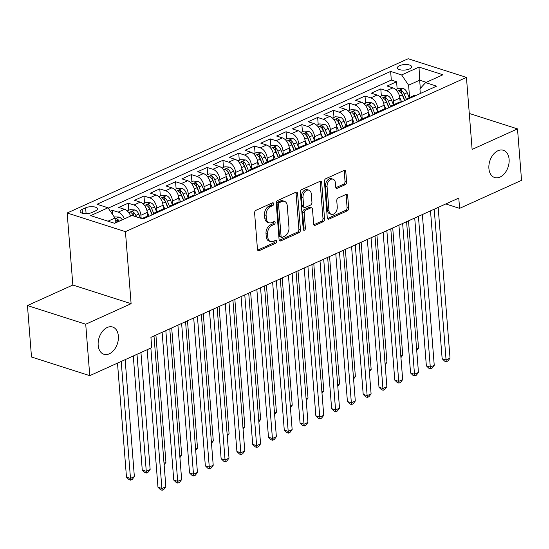 <?xml version="1.0" encoding="UTF-8"?>
<svg xmlns="http://www.w3.org/2000/svg" width="549" height="549" viewBox="0 0 549 549"><rect width="100%" height="100%" fill="white"/><g stroke="black" fill="none" stroke-linecap="round" stroke-linejoin="round"><path stroke-width="0.82" d="M273.663 203.761A1.537 1.036 107.8 0 0 273.045 202.787A1.537 1.036 107.8 0 0 272.462 202.835L255.999 210.288A2.196 1.475 107.8 0 0 254.606 213.005L257.467 249.363A2.196 1.475 107.8 0 0 258.353 250.756A2.196 1.475 107.8 0 0 259.176 250.687L275.646 243.234A1.537 1.036 107.8 0 0 276.614 241.334A1.537 1.036 107.8 0 0 276.003 240.359A1.537 1.036 107.8 0 0 275.42 240.407L273.292 241.375A7.02 4.728 107.8 0 1 270.643 241.594A7.02 4.728 107.8 0 1 267.823 237.154L267.583 234.121A7.02 4.728 107.8 0 1 272.036 225.413L274.164 224.452A1.537 1.036 107.8 0 0 275.138 222.544A1.537 1.036 107.8 0 0 274.521 221.576A1.537 1.036 107.8 0 0 273.944 221.624L271.81 222.585A7.02 4.728 107.8 0 1 269.161 222.812A7.02 4.728 107.8 0 1 266.347 218.365L266.107 215.338A7.02 4.728 107.8 0 1 270.554 206.63L272.688 205.662A1.537 1.036 107.8 0 0 273.663 203.761M269.161 222.812L267.589 222.304A7.02 4.728 107.8 0 1 264.769 217.864L264.529 214.831A7.02 4.728 107.8 0 1 268.983 206.122L271.11 205.161A1.537 1.036 107.8 0 0 272.084 203.254A1.537 1.036 107.8 0 0 272.05 203.027M257.68 250.145L274.068 242.733A1.537 1.036 107.8 0 0 275.042 240.826A1.537 1.036 107.8 0 0 275.008 240.592M270.643 241.594L269.065 241.093A7.02 4.728 107.8 0 1 266.251 236.646L266.011 233.62A7.02 4.728 107.8 0 1 270.458 224.912L272.592 223.944A1.537 1.036 107.8 0 0 273.567 222.043A1.537 1.036 107.8 0 0 273.532 221.81M488.898 168.468A14.308 9.628 107.8 0 0 494.642 177.526A14.308 9.628 107.8 0 0 504.86 173.134A14.308 9.628 107.8 0 0 509.108 159.327A14.308 9.628 107.8 0 0 503.364 150.268A14.308 9.628 107.8 0 0 493.146 154.66A14.308 9.628 107.8 0 0 488.898 168.468M98.168 345.225A14.308 9.628 107.8 0 0 103.905 354.283A14.308 9.628 107.8 0 0 114.123 349.891A14.308 9.628 107.8 0 0 118.371 336.084A14.308 9.628 107.8 0 0 112.634 327.026A14.308 9.628 107.8 0 0 102.416 331.418A14.308 9.628 107.8 0 0 98.168 345.225M399.48 65.715A7.158 2.752 -4.5 0 0 397.387 67.891A7.158 2.752 -4.5 0 0 401.882 70.066A7.158 2.752 -4.5 0 0 409.561 68.941A7.158 2.752 -4.5 0 0 411.654 66.765A7.158 2.752 -4.5 0 0 407.152 64.59A7.158 2.752 -4.5 0 0 399.48 65.715M345.218 184.677A2.196 1.475 107.8 0 0 346.604 181.952L345.801 171.755A2.196 1.475 107.8 0 0 344.923 170.362A2.196 1.475 107.8 0 0 344.093 170.43L325.811 178.706A2.196 1.475 107.8 0 0 324.418 181.424L327.279 217.781A2.196 1.475 107.8 0 0 328.158 219.175A2.196 1.475 107.8 0 0 328.988 219.106L347.277 210.83A2.196 1.475 107.8 0 0 348.663 208.112L347.695 195.787A2.196 1.475 107.8 0 0 346.817 194.401A2.196 1.475 107.8 0 0 345.987 194.47L338.163 198.011A2.196 1.475 107.8 0 0 336.77 200.728L337.251 206.843A5.867 3.953 107.8 0 1 335.508 212.504A5.867 3.953 107.8 0 1 331.315 214.309A5.867 3.953 107.8 0 1 328.961 210.59L327.08 186.653A5.867 3.953 107.8 0 1 328.817 180.992A5.867 3.953 107.8 0 1 333.01 179.187A5.867 3.953 107.8 0 1 335.37 182.906L335.679 186.893A2.196 1.475 107.8 0 0 336.564 188.286A2.196 1.475 107.8 0 0 337.388 188.211L345.218 184.677L343.64 184.169A2.196 1.475 107.8 0 0 345.033 181.451L344.23 171.247A2.196 1.475 107.8 0 0 344.017 170.465M472.113 149.424L517.501 128.891L521.55 180.333L459.588 208.366L458.779 198.079L150.927 337.34L151.737 347.634L89.768 375.66L85.719 324.219L131.108 303.686L125.44 231.657L466.444 77.395L472.113 149.424M297.613 193.557A2.196 1.475 107.8 0 0 296.728 192.164A2.196 1.475 107.8 0 0 295.904 192.232L277.616 200.509A2.196 1.475 107.8 0 0 276.229 203.226L279.084 239.584A2.196 1.475 107.8 0 0 279.969 240.977A2.196 1.475 107.8 0 0 280.793 240.908L299.081 232.632A2.196 1.475 107.8 0 0 300.475 229.914L297.613 193.557L296.035 193.049A2.196 1.475 107.8 0 0 295.829 192.267M301.71 189.604L319.998 181.335A2.196 1.475 107.8 0 1 320.829 181.266A2.196 1.475 107.8 0 1 321.707 182.652L324.569 219.01A2.196 1.475 107.8 0 1 323.176 221.734L315.352 225.275A2.196 1.475 107.8 0 1 314.522 225.344A2.196 1.475 107.8 0 1 313.644 223.951L312.484 209.21A2.196 1.475 107.8 0 0 311.606 207.817A2.196 1.475 107.8 0 0 310.775 207.893L305.58 210.24A2.196 1.475 107.8 0 0 304.194 212.957L305.402 228.309A1.537 1.036 107.8 0 1 304.942 229.791A1.537 1.036 107.8 0 1 303.851 230.264A1.537 1.036 107.8 0 1 303.233 229.29L300.324 192.328A2.196 1.475 107.8 0 1 301.71 189.604M397.147 88.863L396.591 81.753L387.12 86.035L392.864 87.874L386.551 90.736A8.942 5.655 65.7 0 1 393.496 100.982L393.791 104.66M381.363 96.006L380.8 88.897L371.33 93.179L377.081 95.018L370.767 97.873A8.942 5.655 65.7 0 1 377.712 108.126L378 111.804M365.572 103.15L365.016 96.034L355.546 100.323L361.29 102.162L354.977 105.017A8.942 5.655 65.7 0 1 361.921 115.269L362.216 118.948M349.788 110.287L349.226 103.178L339.756 107.46L345.506 109.306L339.193 112.161A8.942 5.655 65.7 0 1 346.138 122.406L346.426 126.092M333.998 117.431L333.442 110.322L323.972 114.604L329.716 116.443L323.402 119.298A8.942 5.655 65.7 0 1 330.347 129.55L330.642 133.229M318.214 124.575L317.651 117.459L308.181 121.748L313.932 123.587L307.618 126.442A8.942 5.655 65.7 0 1 314.563 136.694L314.852 140.372M302.424 131.712L301.868 124.602L292.397 128.885L298.141 130.731L291.828 133.585A8.942 5.655 65.7 0 1 298.773 143.831L299.068 147.516M286.64 138.856L286.077 131.746L276.607 136.028L282.358 137.868L276.044 140.729A8.942 5.655 65.7 0 1 282.989 150.975L283.277 154.653M270.849 146L270.293 138.883L260.823 143.172L266.567 145.011L260.253 147.866A8.942 5.655 65.7 0 1 267.198 158.119L267.493 161.797M255.065 153.137L254.503 146.027L245.032 150.309L250.783 152.155L244.47 155.01A8.942 5.655 65.7 0 1 251.415 165.256L251.703 168.941M239.275 160.281L238.719 153.171L229.249 157.453L234.993 159.292L228.679 162.154A8.942 5.655 65.7 0 1 235.624 172.4L235.919 176.078M223.491 167.424L222.928 160.308L213.458 164.597L219.209 166.436L212.895 169.291A8.942 5.655 65.7 0 1 219.84 179.544L220.128 183.222M207.7 174.561L207.145 167.452L197.674 171.741L203.418 173.58L197.105 176.435A8.942 5.655 65.7 0 1 204.05 186.681L204.345 190.366M191.917 181.705L191.354 174.596L181.884 178.878L187.634 180.717L181.321 183.579A8.942 5.655 65.7 0 1 188.266 193.824L188.554 197.503M176.126 188.849L175.57 181.733L166.1 186.022L171.844 187.861L165.53 190.716A8.942 5.655 65.7 0 1 172.482 200.968L172.77 204.647M160.342 195.986L159.78 188.877L150.309 193.166L156.06 195.005L149.747 197.86A8.942 5.655 65.7 0 1 156.691 208.105L156.98 211.79M144.552 203.13L143.996 196.02L134.526 200.303L140.27 202.142L133.956 205.003A8.942 5.655 65.7 0 1 140.908 215.249L141.155 218.392M128.768 210.274L128.205 203.164L118.735 207.447L124.486 209.286A8.942 5.655 65.7 0 1 130.635 216.045M392.864 87.874A8.942 5.655 -114.3 0 1 399.816 98.127L400.159 102.485M377.081 95.018A8.942 5.655 -114.3 0 1 384.026 105.271L384.369 109.628M361.29 102.162A8.942 5.655 -114.3 0 1 368.242 112.408L368.585 116.765M345.506 109.306A8.942 5.655 -114.3 0 1 352.451 119.552L352.794 123.909M329.716 116.443A8.942 5.655 -114.3 0 1 336.667 126.695L337.011 131.053M313.932 123.587A8.942 5.655 -114.3 0 1 320.877 133.832L321.22 138.19M298.141 130.731A8.942 5.655 -114.3 0 1 305.093 140.976L305.436 145.334M282.358 137.868A8.942 5.655 -114.3 0 1 289.302 148.12L289.646 152.478M266.567 145.011A8.942 5.655 -114.3 0 1 273.519 155.257L273.862 159.622M250.783 152.155A8.942 5.655 -114.3 0 1 257.728 162.401L258.071 166.759M234.993 159.292A8.942 5.655 -114.3 0 1 241.944 169.545L242.287 173.903M219.209 166.436A8.942 5.655 -114.3 0 1 226.154 176.682L226.497 181.046M203.418 173.58A8.942 5.655 -114.3 0 1 210.37 183.826L210.713 188.183M187.634 180.717A8.942 5.655 -114.3 0 1 194.579 190.97L194.922 195.327M171.844 187.861A8.942 5.655 -114.3 0 1 178.796 198.107L179.139 202.471M156.06 195.005A8.942 5.655 -114.3 0 1 163.005 205.251L163.348 209.608M140.27 202.142A8.942 5.655 -114.3 0 1 147.221 212.394L147.564 216.752M91.923 212.511L95.396 210.94A6.931 2.663 -4.5 0 0 97.42 208.833A6.931 2.663 -4.5 0 0 93.062 206.726A6.931 2.663 -4.5 0 0 85.63 207.817L82.158 209.382A6.931 2.663 -4.5 0 0 80.133 211.495A6.931 2.663 -4.5 0 0 84.484 213.602A6.931 2.663 -4.5 0 0 91.923 212.511M125.44 231.657L67.17 212.998L408.175 58.743L466.444 77.395M396.591 81.753L391.313 80.065L390.634 71.418L96.995 204.255L108.016 207.783L114.967 218.035L115.352 222.963M390.634 71.418L401.655 74.952L419.024 67.095L442.961 74.76L425.599 82.618L436.62 86.145L142.98 218.982L131.959 215.448L114.59 223.306L90.654 215.64L108.016 207.783M141.868 218.626L145.382 217.033A8.942 5.655 65.7 0 1 147.811 216.793M112.778 214.803L112.421 210.301L118.172 212.14A8.942 5.655 65.7 0 1 124.321 218.907M128.205 203.164L133.956 205.003M143.996 196.02L149.747 197.86M159.78 188.877L165.53 190.716M175.57 181.733L181.321 183.579M191.354 174.596L197.105 176.435M207.145 167.452L212.895 169.291M222.928 160.308L228.679 162.154M238.719 153.171L244.47 155.01M254.503 146.027L260.253 147.866M270.293 138.883L276.044 140.729M286.077 131.746L291.828 133.585M301.868 124.602L307.618 126.442M317.651 117.459L323.402 119.298M333.442 110.322L339.193 112.161M349.226 103.178L354.977 105.017M365.016 96.034L370.767 97.873M380.8 88.897L386.551 90.736M391.313 80.065L108.242 208.119M112.421 210.301L110.356 211.235M420.308 88.43L419.656 80.202L408.607 85.198L409.575 97.523M114.967 218.035L107.988 221.192M131.108 303.686L72.839 285.027L27.45 305.56L85.719 324.219M27.45 305.56L31.499 357.001L89.768 375.66M517.501 128.891L469.285 113.451M72.839 285.027L67.17 212.998M445.795 203.953L459.588 208.366M426.264 82.316L419.656 80.202L419.024 67.095M420.314 93.522L419.944 88.828L425.599 82.618M153.075 214.412A8.942 5.655 65.7 0 1 154.859 212.751A8.942 5.655 65.7 0 1 157.288 212.511M168.859 207.275A8.942 5.655 65.7 0 1 170.643 205.607A8.942 5.655 65.7 0 1 173.072 205.367M163.602 209.649A8.942 5.655 -114.3 0 0 161.173 209.89L154.859 212.751M184.649 200.131A8.942 5.655 65.7 0 1 186.434 198.464A8.942 5.655 65.7 0 1 188.863 198.223M179.386 202.512A8.942 5.655 -114.3 0 0 176.956 202.753L170.643 205.607M200.433 192.987A8.942 5.655 65.7 0 1 202.217 191.327A8.942 5.655 65.7 0 1 204.647 191.086M195.176 195.369A8.942 5.655 -114.3 0 0 192.747 195.609L186.434 198.464M216.224 185.85A8.942 5.655 65.7 0 1 218.008 184.183A8.942 5.655 65.7 0 1 220.437 183.942M210.96 188.225A8.942 5.655 -114.3 0 0 208.531 188.465L202.217 191.327M232.007 178.706A8.942 5.655 65.7 0 1 233.792 177.039A8.942 5.655 65.7 0 1 236.221 176.799M226.751 181.088A8.942 5.655 -114.3 0 0 224.321 181.328L218.008 184.183M247.798 171.562A8.942 5.655 65.7 0 1 249.582 169.902A8.942 5.655 65.7 0 1 252.012 169.662M242.534 173.944A8.942 5.655 -114.3 0 0 240.105 174.184L233.792 177.039M263.582 164.425A8.942 5.655 65.7 0 1 265.366 162.758A8.942 5.655 65.7 0 1 267.795 162.518M258.325 166.8A8.942 5.655 -114.3 0 0 255.896 167.04L249.582 169.902M279.372 157.282A8.942 5.655 65.7 0 1 281.157 155.614A8.942 5.655 65.7 0 1 283.586 155.374M274.109 159.663A8.942 5.655 -114.3 0 0 271.68 159.903L265.366 162.758M295.156 150.138A8.942 5.655 65.7 0 1 296.94 148.477A8.942 5.655 65.7 0 1 299.37 148.237M289.899 152.519A8.942 5.655 -114.3 0 0 287.47 152.759L281.157 155.614M310.947 142.994A8.942 5.655 65.7 0 1 312.731 141.333A8.942 5.655 65.7 0 1 315.16 141.093M305.683 145.375A8.942 5.655 -114.3 0 0 303.254 145.615L296.94 148.477M326.73 135.857A8.942 5.655 65.7 0 1 328.515 134.189A8.942 5.655 65.7 0 1 330.944 133.949M321.474 138.238A8.942 5.655 -114.3 0 0 319.044 138.478L312.731 141.333M342.521 128.713A8.942 5.655 65.7 0 1 344.305 127.052A8.942 5.655 65.7 0 1 346.728 126.805M337.258 131.094A8.942 5.655 -114.3 0 0 334.828 131.335L328.515 134.189M358.305 121.569A8.942 5.655 65.7 0 1 360.089 119.908A8.942 5.655 65.7 0 1 362.518 119.668M353.048 123.95A8.942 5.655 -114.3 0 0 350.619 124.191L344.305 127.052M374.095 114.432A8.942 5.655 65.7 0 1 375.88 112.765A8.942 5.655 65.7 0 1 378.302 112.524M368.832 116.813A8.942 5.655 -114.3 0 0 366.403 117.054L360.089 119.908M389.879 107.288A8.942 5.655 65.7 0 1 391.663 105.621A8.942 5.655 65.7 0 1 394.093 105.381M384.623 109.67A8.942 5.655 -114.3 0 0 382.193 109.91L375.88 112.765M405.67 100.144A8.942 5.655 65.7 0 1 407.454 98.484A8.942 5.655 65.7 0 1 409.877 98.244M400.406 102.526A8.942 5.655 -114.3 0 0 397.977 102.766L391.663 105.621M416.197 95.382A8.942 5.655 -114.3 0 0 413.768 95.622L407.454 98.484M408.607 85.198L401.655 74.952M279.297 240.366L297.503 232.131A2.196 1.475 107.8 0 0 298.896 229.407L296.035 193.049M279.544 202.56A1.537 1.036 107.8 0 0 278.569 204.468L281.081 236.386A1.537 1.036 107.8 0 0 281.699 237.353A1.537 1.036 107.8 0 0 282.275 237.305L284.526 236.29A7.02 4.728 107.8 0 0 288.973 227.581L287.257 205.765A7.02 4.728 107.8 0 0 284.444 201.325A7.02 4.728 107.8 0 0 281.788 201.545L279.544 202.56L277.966 202.059A1.537 1.036 107.8 0 0 276.998 203.967L278.569 204.468M281.699 237.353L280.12 236.852A1.537 1.036 107.8 0 1 279.51 235.878L276.998 203.967M284.444 201.325L282.865 200.817A7.02 4.728 107.8 0 0 280.216 201.044L281.788 201.545M277.966 202.059L280.216 201.044M313.85 224.733L321.604 221.226A2.196 1.475 107.8 0 0 322.99 218.509L320.136 182.151A2.196 1.475 107.8 0 0 319.923 181.369M311.606 207.817L310.027 207.316A2.196 1.475 107.8 0 0 309.197 207.385L304.009 209.732A2.196 1.475 107.8 0 0 302.616 212.456L303.823 227.808L305.402 228.309M303.247 229.427A1.537 1.036 107.8 0 0 303.823 227.808M311.276 193.907A5.867 3.953 107.8 0 0 308.922 190.194A5.867 3.953 107.8 0 0 304.729 191.992A5.867 3.953 107.8 0 0 302.986 197.661L303.652 206.088A2.196 1.475 107.8 0 0 304.53 207.481A2.196 1.475 107.8 0 0 305.361 207.412L310.556 205.058A2.196 1.475 107.8 0 0 311.942 202.341L311.276 193.907M308.922 190.194L307.351 189.686A5.867 3.953 107.8 0 0 303.158 191.484A5.867 3.953 107.8 0 0 301.415 197.153L302.986 197.661M304.53 207.481L302.959 206.973A2.196 1.475 107.8 0 1 302.08 205.587L301.415 197.153M335.892 187.676L343.64 184.169M333.01 179.187L331.438 178.686A5.867 3.953 107.8 0 0 327.245 180.484A5.867 3.953 107.8 0 0 325.502 186.152L327.08 186.653M331.315 214.309L329.743 213.801A5.867 3.953 107.8 0 1 327.389 210.089L325.502 186.152M327.492 218.564L345.698 210.329A2.196 1.475 107.8 0 0 347.092 207.604L346.117 195.286A2.196 1.475 107.8 0 0 345.911 194.504M114.178 216.876L119.119 217.068A5.922 3.747 65.7 0 1 122.276 219.826M117.5 363.115L126.476 477.15L130.415 478.412L134.361 476.628L125.151 359.657M115.084 219.579L115.427 219.916A5.922 3.747 65.7 0 1 117.383 222.043M119.277 221.185A5.922 3.747 -114.3 0 0 117.321 219.058L116.065 218.783L115.057 219.229M121.205 361.441L130.628 480.176L129.049 479.668L126.476 477.15M134.361 476.628L132.206 479.462L130.628 480.176M147.146 349.706L157.975 487.238L161.907 488.5L150.858 348.032M165.86 486.716L163.705 489.543L162.127 490.257L161.907 488.5L165.86 486.716L153.995 335.954M162.127 490.257L160.548 489.756L157.975 487.238M127.258 210.953L130.182 209.636L134.91 209.931A5.922 3.747 65.7 0 1 138.794 214.103L140.475 218.179M133.283 355.978L142.26 470.013L146.199 471.268L150.145 469.484L140.942 352.513M136.378 216.869L135.795 215.455A5.922 3.747 -114.3 0 0 133.112 211.921C131.238 211.475 130.607 211.763 131.218 212.772A5.922 3.747 65.7 0 1 133.778 216.032M133.112 211.921L133.345 214.879A3.02 1.908 65.7 0 1 134.059 216.073L134.086 216.134M130.813 212.257L131.218 212.772M136.996 354.297L146.411 473.032L144.84 472.531L142.26 470.013M150.145 469.484L147.99 472.318L146.411 473.032M147.125 211.591L149.047 216.237M143.049 203.816L145.965 202.492L150.694 202.787A5.922 3.747 65.7 0 1 154.585 206.959L156.637 211.941M153.741 213.54L151.586 208.318A5.922 3.747 -114.3 0 0 148.896 204.777C147.029 204.338 146.398 204.619 147.002 205.635A5.922 3.747 65.7 0 1 149.692 209.176L152.046 214.879M148.896 204.777L149.129 207.735A3.02 1.908 65.7 0 1 149.85 208.929L152.265 214.783M146.597 205.113L147.002 205.635M164.007 463.212L165.935 462.347L155.916 335.082M165.935 462.347L164.124 464.722M162.916 204.454L164.83 209.094M158.833 196.672L161.756 195.348L166.484 195.643A5.922 3.747 65.7 0 1 170.368 199.815L172.427 204.804M169.524 206.397L167.37 201.174A5.922 3.747 -114.3 0 0 164.686 197.633C162.813 197.194 162.181 197.482 162.792 198.491A5.922 3.747 65.7 0 1 165.475 202.032L167.829 207.742M164.686 197.633L164.92 200.598A3.02 1.908 65.7 0 1 165.633 201.792L168.049 207.639M162.387 197.976L162.792 198.491M179.798 456.075L181.719 455.203L171.707 327.945M181.719 455.203L179.914 457.578M178.7 197.311L180.621 201.957M174.623 189.529L177.54 188.211L182.268 188.506A5.922 3.747 65.7 0 1 186.159 192.678L188.211 197.661M185.315 199.253L183.16 194.03A5.922 3.747 -114.3 0 0 180.47 190.496C178.603 190.05 177.972 190.338 178.576 191.347A5.922 3.747 65.7 0 1 181.266 194.888L183.62 200.598M180.47 190.496L180.703 193.454A3.02 1.908 65.7 0 1 181.424 194.648L183.84 200.502M178.171 190.832L178.576 191.347M195.581 448.931L197.51 448.059L187.49 320.801M197.51 448.059L195.698 450.434M162.127 332.275L173.758 480.094L177.698 481.356L165.832 330.601M181.644 479.572L179.489 482.406L177.91 483.12L177.698 481.356L181.644 479.572L169.778 328.81M177.91 483.12L176.339 482.612L173.758 480.094M177.91 325.132L189.549 472.957L193.481 474.212L181.623 323.457M197.434 472.428L195.279 475.262L193.701 475.976L193.481 474.212L197.434 472.428L185.569 321.673M193.701 475.976L192.123 475.475L189.549 472.957M193.701 317.995L205.333 465.813L209.272 467.075L197.407 316.313M213.218 465.284L211.063 468.119L209.485 468.832L209.272 467.075L213.218 465.284L201.353 314.529M209.485 468.832L207.913 468.331L205.333 465.813M209.485 310.851L221.123 458.669L225.056 459.932L213.197 309.176M229.008 458.147L226.854 460.982L225.275 461.695L225.056 459.932L229.008 458.147L217.143 307.385M225.275 461.695L223.697 461.187L221.123 458.669M194.49 190.167L196.405 194.813M190.407 182.392L193.33 181.067L198.059 181.362A5.922 3.747 65.7 0 1 201.943 185.535L204.002 190.517M201.099 192.116L198.944 186.893A5.922 3.747 -114.3 0 0 196.261 183.352C194.387 182.913 193.756 183.194 194.367 184.21A5.922 3.747 65.7 0 1 197.05 187.751L199.404 193.454M196.261 183.352L196.494 186.31A3.02 1.908 65.7 0 1 197.208 187.504L199.623 193.358M193.962 183.689L194.367 184.21M211.372 441.787L213.293 440.916L203.281 313.657M213.293 440.916L211.489 443.297M225.275 303.707L236.907 451.532L240.846 452.788L228.981 302.032M244.792 451.004L242.637 453.838L241.059 454.551L240.846 452.788L244.792 451.004L232.927 300.248M241.059 454.551L239.488 454.044L236.907 451.532M210.274 183.03L212.195 187.669M206.191 175.248L209.114 173.923L213.842 174.218A5.922 3.747 65.7 0 1 217.733 178.391L219.785 183.38M216.889 184.972L214.734 179.749A5.922 3.747 -114.3 0 0 212.044 176.208C210.178 175.769 209.546 176.057 210.15 177.066A5.922 3.747 65.7 0 1 212.84 180.607L215.194 186.317M212.044 176.208L212.278 179.173A3.02 1.908 65.7 0 1 212.998 180.367L215.414 186.214M209.745 176.545L210.15 177.066M227.156 434.65L229.084 433.779L219.065 306.52M229.084 433.779L227.272 436.153M241.059 296.57L252.698 444.388L256.63 445.651L244.772 294.888M260.583 443.86L258.428 446.694L256.85 447.408L256.63 445.651L260.583 443.86L248.718 293.104M256.85 447.408L255.271 446.907L252.698 444.388M226.064 175.886L227.979 180.532M221.981 168.104L224.905 166.786L229.633 167.081A5.922 3.747 65.7 0 1 233.517 171.254L235.576 176.236M232.673 177.828L230.518 172.606A5.922 3.747 -114.3 0 0 227.835 169.065C225.962 168.625 225.33 168.914 225.941 169.922A5.922 3.747 65.7 0 1 228.624 173.463L230.978 179.173M227.835 169.065L228.068 172.029A3.02 1.908 65.7 0 1 228.782 173.223L231.198 179.07M225.536 169.408L225.941 169.922M242.946 427.506L244.868 426.635L234.855 299.377M244.868 426.635L243.063 429.009M256.85 289.426L268.482 437.244L272.421 438.507L260.555 287.751M276.367 436.723L274.212 439.55L272.633 440.271L272.421 438.507L276.367 436.723L264.501 285.96M272.633 440.271L271.062 439.763L268.482 437.244M241.848 168.742L243.77 173.388M237.765 160.967L240.688 159.642L245.417 159.937A5.922 3.747 65.7 0 1 249.308 164.11L251.36 169.092M248.464 170.691L246.309 165.469A5.922 3.747 -114.3 0 0 243.619 161.928C241.752 161.488 241.121 161.77 241.725 162.785A5.922 3.747 65.7 0 1 244.415 166.326L246.769 172.029M243.619 161.928L243.852 164.885A3.02 1.908 65.7 0 1 244.573 166.079L246.981 171.933M241.32 162.264L241.725 162.785M258.73 420.362L260.658 419.491L250.639 292.233M260.658 419.491L258.847 421.865M272.633 282.282L284.272 430.107L288.204 431.363L276.346 280.608M292.157 429.579L290.002 432.413L288.424 433.127L288.204 431.363L292.157 429.579L280.292 278.823M288.424 433.127L286.846 432.619L284.272 430.107M257.639 161.605L259.553 166.244M253.556 153.823L256.479 152.498L261.207 152.794A5.922 3.747 65.7 0 1 265.092 156.966L267.15 161.955M264.247 163.547L262.093 158.325A5.922 3.747 -114.3 0 0 259.409 154.784C257.536 154.344 256.905 154.633 257.515 155.642A5.922 3.747 65.7 0 1 260.199 159.183L262.552 164.885M259.409 154.784L259.643 157.748A3.02 1.908 65.7 0 1 260.356 158.942L262.772 164.789M257.11 155.12L257.515 155.642M274.521 413.225L276.442 412.354L266.43 285.089M276.442 412.354L274.637 414.728M288.424 275.138L300.056 422.963L303.995 424.226L292.13 273.464M307.941 422.435L305.786 425.269L304.208 425.983L303.995 424.226L307.941 422.435L296.076 271.68M304.208 425.983L302.636 425.482L300.056 422.963M273.423 154.461L275.344 159.107M269.339 146.679L272.263 145.361L276.991 145.657A5.922 3.747 65.7 0 1 280.882 149.829L282.934 154.811M280.038 156.403L277.883 151.181A5.922 3.747 -114.3 0 0 275.193 147.64C273.327 147.201 272.695 147.489 273.299 148.498A5.922 3.747 65.7 0 1 275.982 152.039L278.343 157.748M275.193 147.64L275.426 150.604A3.02 1.908 65.7 0 1 276.147 151.798L278.556 157.645M272.894 147.983L273.299 148.498M290.304 406.082L292.233 405.21L282.213 277.952M292.233 405.21L290.421 407.584M304.208 268.001L315.847 415.819L319.779 417.082L307.914 266.32M323.732 415.298L321.577 418.125L319.998 418.839L319.779 417.082L323.732 415.298L311.866 264.536M319.998 418.839L318.42 418.338L315.847 415.819M289.213 147.317L291.128 151.963M285.13 139.535L288.053 138.218L292.782 138.513A5.922 3.747 65.7 0 1 296.666 142.685L298.725 147.667M295.822 149.266L293.667 144.044A5.922 3.747 -114.3 0 0 290.984 140.503C289.11 140.064 288.479 140.345 289.09 141.361A5.922 3.747 65.7 0 1 291.773 144.895L294.127 150.604M290.984 140.503L291.217 143.461A3.02 1.908 65.7 0 1 291.931 144.655L294.346 150.508M288.685 140.839L289.09 141.361M306.095 398.938L308.016 398.066L298.004 270.808M308.016 398.066L306.212 400.441M319.998 260.857L331.63 408.676L335.569 409.938L323.704 259.183M339.515 408.154L337.361 410.988L335.782 411.702L335.569 409.938L339.515 408.154L327.65 257.399M335.782 411.702L334.211 411.194L331.63 408.676M304.997 140.18L306.918 144.819M300.914 132.398L303.837 131.074L308.565 131.369A5.922 3.747 65.7 0 1 312.456 135.541L314.508 140.523M311.612 142.122L309.458 136.9A5.922 3.747 -114.3 0 0 306.767 133.359C304.901 132.92 304.27 133.201 304.873 134.217A5.922 3.747 65.7 0 1 307.557 137.758L309.917 143.461M306.767 133.359L307.001 136.317A3.02 1.908 65.7 0 1 307.721 137.518L310.13 143.364M304.469 133.695L304.873 134.217M321.879 391.801L323.807 390.929L313.788 263.664M323.807 390.929L321.995 393.304M335.782 253.713L347.421 401.539L351.353 402.794L339.488 252.039M355.306 401.01L353.151 403.844L351.573 404.558L351.353 402.794L355.306 401.01L343.441 250.255M351.573 404.558L349.994 404.057L347.421 401.539M320.788 133.036L322.702 137.675M316.704 125.254L319.628 123.93L324.356 124.232A5.922 3.747 65.7 0 1 328.24 128.397L330.299 133.386M327.396 134.979L325.241 129.756A5.922 3.747 -114.3 0 0 322.558 126.215C320.685 125.776 320.053 126.064 320.664 127.073A5.922 3.747 65.7 0 1 323.347 130.614L325.701 136.324M322.558 126.215L322.791 129.18A3.02 1.908 65.7 0 1 323.505 130.374L325.921 136.221M320.259 126.558L320.664 127.073M337.669 384.657L339.591 383.785L329.578 256.527M339.591 383.785L337.786 386.16M351.573 246.576L363.205 394.395L367.144 395.657L355.278 244.895M371.09 393.873L368.935 396.701L367.356 397.414L367.144 395.657L371.09 393.873L359.224 243.111M367.356 397.414L365.785 396.913L363.205 394.395M336.571 125.893L338.493 130.538M332.488 118.11L335.412 116.793L340.14 117.088A5.922 3.747 65.7 0 1 344.031 121.26L346.083 126.243M343.187 127.835L341.032 122.612A5.922 3.747 -114.3 0 0 338.342 119.078C336.475 118.632 335.844 118.92 336.448 119.936A5.922 3.747 65.7 0 1 339.131 123.47L341.492 129.18M338.342 119.078L338.575 122.036A3.02 1.908 65.7 0 1 339.296 123.23L341.704 129.084M336.043 119.414L336.448 119.936M353.453 377.513L355.381 376.641L345.362 249.383M355.381 376.641L353.57 379.016M367.356 239.433L378.995 387.251L382.928 388.514L371.062 237.758M386.88 386.729L384.725 389.564L383.147 390.277L382.928 388.514L386.88 386.729L375.015 235.974M383.147 390.277L381.569 389.769L378.995 387.251M352.362 118.749L354.277 123.395M348.279 110.973L351.202 109.649L355.93 109.944A5.922 3.747 65.7 0 1 359.815 114.117L361.873 119.099M358.971 120.698L356.816 115.475A5.922 3.747 -114.3 0 0 354.132 111.934C352.259 111.495 351.628 111.776 352.238 112.792A5.922 3.747 65.7 0 1 354.922 116.333L357.275 122.036M354.132 111.934L354.366 114.892A3.02 1.908 65.7 0 1 355.079 116.093L357.495 121.94M351.834 112.27L352.238 112.792M369.244 370.369L371.165 369.504L361.153 242.239M371.165 369.504L369.36 371.879M383.147 232.289L394.779 380.114L398.718 381.37L386.853 230.614M402.664 379.585L400.509 382.42L398.931 383.133L398.718 381.37L402.664 379.585L390.799 228.83M398.931 383.133L397.359 382.632L394.779 380.114M368.146 111.612L370.067 116.251M364.062 103.83L366.986 102.505L371.714 102.8A5.922 3.747 65.7 0 1 375.605 106.973L377.657 111.962M374.754 113.554L372.606 108.331A5.922 3.747 -114.3 0 0 369.916 104.79C368.05 104.351 367.418 104.639 368.022 105.648A5.922 3.747 65.7 0 1 370.705 109.189L373.066 114.899M369.916 104.79L370.15 107.755A3.02 1.908 65.7 0 1 370.87 108.949L373.279 114.796M367.617 105.133L368.022 105.648M385.027 363.232L386.956 362.361L376.937 235.102M386.956 362.361L385.144 364.735M398.931 225.152L410.57 372.97L414.502 374.233L402.637 223.47M418.455 372.448L416.3 375.276L414.715 375.99L414.502 374.233L418.455 372.448L406.589 221.686M414.715 375.99L413.143 375.489L410.57 372.97M383.936 104.468L385.851 109.114M379.853 96.686L382.777 95.368L387.505 95.663A5.922 3.747 65.7 0 1 391.389 99.836L393.448 104.818M390.545 106.41L388.39 101.188A5.922 3.747 -114.3 0 0 385.707 97.653C383.833 97.207 383.202 97.496 383.813 98.504A5.922 3.747 65.7 0 1 386.496 102.045L388.85 107.755M385.707 97.653L385.94 100.611A3.02 1.908 65.7 0 1 386.654 101.805L389.069 107.659M383.408 97.99L383.813 98.504M400.818 356.088L402.74 355.217L392.727 227.959M402.74 355.217L400.935 357.591M414.721 218.008L426.353 365.826L430.292 367.089L418.427 216.333M434.238 365.305L432.084 368.139L430.505 368.853L430.292 367.089L434.238 365.305L422.373 214.542M430.505 368.853L428.927 368.345L426.353 365.826M399.72 97.324L401.642 101.97M395.637 89.549L398.56 88.224L403.289 88.519A5.922 3.747 65.7 0 1 407.18 92.692L409.231 97.674M406.329 99.273L404.181 94.051A5.922 3.747 -114.3 0 0 401.491 90.51C399.624 90.07 398.993 90.352 399.597 91.367A5.922 3.747 65.7 0 1 402.28 94.908L404.64 100.611M401.491 90.51L401.724 93.467A3.02 1.908 65.7 0 1 402.444 94.661L404.853 100.515M399.192 90.846L399.597 91.367M416.602 348.944L418.53 348.08L408.511 220.815M418.53 348.08L416.718 350.454M430.505 210.864L442.144 358.689L446.076 359.945L434.211 209.19M450.029 358.161L447.874 360.995L446.289 361.709L446.076 359.945L450.029 358.161L438.164 207.405M446.289 361.709L444.717 361.208L442.144 358.689M399.816 98.127L393.496 100.982M384.026 105.271L377.712 108.126M368.242 112.408L361.921 115.269M352.451 119.552L346.138 122.406M336.667 126.695L330.347 129.55M320.877 133.832L314.563 136.694M305.093 140.976L298.773 143.831M289.302 148.12L282.989 150.975M273.519 155.257L267.198 158.119M257.728 162.401L251.415 165.256M241.944 169.545L235.624 172.4M226.154 176.682L219.84 179.544M210.37 183.826L204.05 186.681M194.579 190.97L188.266 193.824M178.796 198.107L172.482 200.968M163.005 205.251L156.691 208.105M147.221 212.394L140.908 215.249M124.486 209.286L118.172 212.14M82.46 213.259L82.158 209.382M86.09 213.657L85.63 207.817M268.983 206.122L270.554 206.63M264.529 214.831L266.107 215.338M264.769 217.864L266.347 218.365M272.592 223.944L274.164 224.452M270.458 224.912L272.036 225.413M266.011 233.62L267.583 234.121M266.251 236.646L267.823 237.154M274.068 242.733L275.646 243.234M257.714 250.214L259.176 250.687M271.11 205.161L272.688 205.662M298.896 229.407L300.475 229.914M297.503 232.131L299.081 232.632M279.331 240.435L280.793 240.908M279.51 235.878L281.081 236.386M320.136 182.151L321.707 182.652M322.99 218.509L324.569 219.01M321.604 221.226L323.176 221.734M313.891 224.802L315.352 225.275M309.197 207.385L310.775 207.893M304.009 209.732L305.58 210.24M302.616 212.456L304.194 212.957M302.08 205.587L303.652 206.088M335.926 187.744L337.388 188.211M327.389 210.089L328.961 210.59M346.117 195.286L347.695 195.787M347.092 207.604L348.663 208.112M345.698 210.329L347.277 210.83M327.527 218.632L328.988 219.106M344.23 171.247L345.801 171.755M345.033 181.451L346.604 181.952M119.003 217.061L115.029 218.859M117.555 221.968L117.321 219.058M134.793 209.924L128.782 212.641M138.794 214.103L135.795 215.455M150.577 202.78L144.572 205.498M149.692 209.176L146.899 210.439M154.585 206.959L151.586 208.318M166.368 195.636L160.356 198.354M165.475 202.032L162.682 203.295M170.368 199.815L167.37 201.174M182.151 188.499L176.147 191.217M181.266 194.888L178.473 196.151M186.159 192.678L183.16 194.03M197.942 181.355L191.93 184.073M197.05 187.751L194.257 189.007M201.943 185.535L198.944 186.893M213.726 174.211L207.721 176.929M212.84 180.607L210.047 181.87M217.733 178.391L214.734 179.749M229.516 167.068L223.505 169.785M228.624 173.463L225.831 174.726M233.517 171.254L230.518 172.606M245.3 159.931L239.295 162.648M244.415 166.326L241.622 167.582M249.308 164.11L246.309 165.469M261.091 152.787L255.079 155.504M260.199 159.183L257.406 160.445M265.092 156.966L262.093 158.325M276.874 145.643L270.87 148.36M275.982 152.039L273.196 153.301M280.882 149.829L277.883 151.181M292.665 138.506L286.653 141.223M291.773 144.895L288.98 146.158M296.666 142.685L293.667 144.044M308.449 131.362L302.444 134.08M307.557 137.758L304.77 139.021M312.456 135.541L309.458 136.9M324.239 124.218L318.228 126.936M323.347 130.614L320.554 131.877M328.24 128.397L325.241 129.756M340.023 117.081L334.018 119.799M339.131 123.47L336.345 124.733M344.031 121.26L341.032 122.612M355.814 109.937L349.802 112.655M354.922 116.333L352.129 117.596M359.815 114.117L356.816 115.475M371.598 102.793L365.593 105.511M370.705 109.189L367.919 110.452M375.605 106.973L372.606 108.331M387.388 95.656L381.377 98.374M386.496 102.045L383.703 103.308M391.389 99.836L388.39 101.188M403.172 88.513L397.167 91.23M402.28 94.908L399.494 96.171M407.18 92.692L404.181 94.051"/></g></svg>
